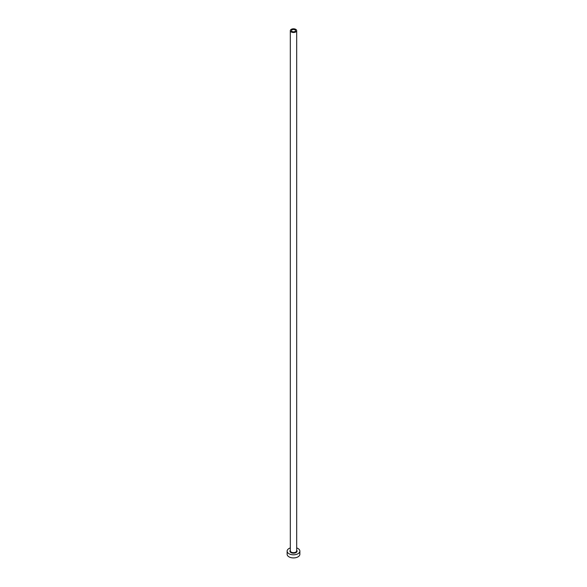 <?xml version="1.0" encoding="UTF-8"?>
<svg xmlns="http://www.w3.org/2000/svg" width="587" height="587" viewBox="0 0 587 587"><rect width="100%" height="100%" fill="white"/><g stroke="black" fill="none" stroke-linecap="round" stroke-linejoin="round"><path stroke-width="0.88" d="M294.945 29.82A2.04 1.181 0 0 0 292.722 29.563A2.04 1.181 0 0 0 291.46 30.649A2.04 1.181 0 0 0 292.055 31.485A2.04 1.181 0 0 0 294.278 31.742A2.04 1.181 0 0 0 295.54 30.649A2.04 1.181 0 0 0 294.945 29.82M291.247 31.955A3.184 1.842 0 0 0 294.718 32.351A3.184 1.842 0 0 0 296.684 30.649A3.184 1.842 0 0 0 295.753 29.35A3.184 1.842 0 0 0 292.282 28.954A3.184 1.842 0 0 0 290.316 30.649A3.184 1.842 0 0 0 291.247 31.955M290.316 547.942A6.376 3.683 0 0 0 287.124 551.127A6.376 3.683 0 0 0 288.995 553.732A6.376 3.683 0 0 0 295.936 554.524A6.376 3.683 0 0 0 299.876 551.127A6.376 3.683 0 0 0 298.005 548.522A6.376 3.683 0 0 0 296.684 547.942M287.124 551.127L287.124 554.253A6.376 3.683 0 0 0 288.995 556.85A6.376 3.683 0 0 0 295.936 557.65A6.376 3.683 0 0 0 299.876 554.253L299.876 551.127M296.684 550.202A3.573 2.062 180 0 1 295.591 552.8A3.573 2.062 180 0 1 290.976 552.587A3.573 2.062 180 0 1 290.316 550.202M290.316 30.649L290.316 550.811A3.184 1.842 0 0 0 291.247 552.118A3.184 1.842 0 0 0 294.718 552.514A3.184 1.842 0 0 0 296.684 550.811L296.684 30.649"/></g></svg>
